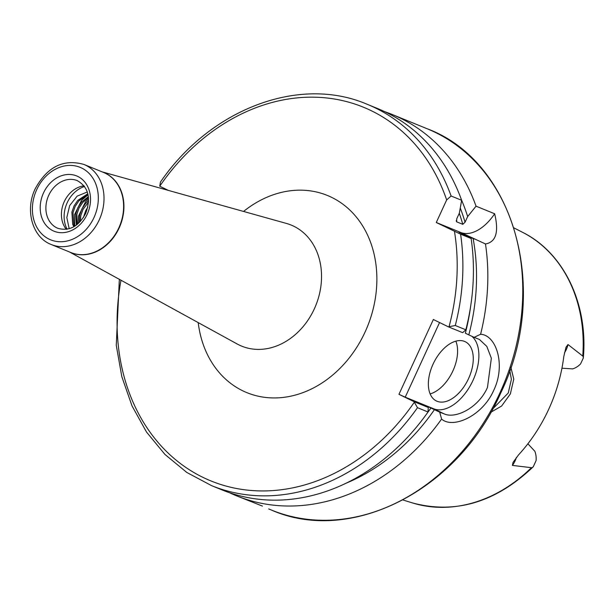 <?xml version="1.0" encoding="UTF-8"?>
<svg xmlns="http://www.w3.org/2000/svg" width="614" height="614" viewBox="0 0 614 614"><rect width="100%" height="100%" fill="white"/><g stroke="black" fill="none" stroke-linecap="round" stroke-linejoin="round"><path stroke-width="0.92" d="M492.635 409.039L508.262 392.998L511.393 379.329L509.774 370.503M510.871 367.279L513.78 379.145L510.341 393.935L501.615 406.038L490.847 412.247M66.304 229.337A25.742 20.945 112.2 0 1 64.263 201.638A25.742 20.945 112.2 0 1 84.057 185.827M67.133 229.206A27.799 22.618 112.2 0 1 67.195 202.712A27.799 22.618 112.2 0 1 84.555 186.502M88.017 194.538L78.884 200.855L75.192 206.358L73.02 212.597L73.841 224.816L74.517 226.336M87.84 193.771L77.755 200.394L74.064 205.897L71.892 212.137L72.713 224.356L73.857 226.727M88.5 197.685L82.76 202.436L79.068 207.939L76.896 214.179L77.103 224.532M88.393 196.68L81.631 201.975L77.94 207.478L75.768 213.718L76.297 225.138M88.57 202.06L82.951 209.52L80.779 215.767L80.288 221.562M88.623 200.601L85.515 203.556L81.823 209.059L79.651 215.307L79.275 222.606M87.84 207.102L85.707 210.648L83.404 217.548M516.374 457.461A20.101 16.348 112.2 0 1 515.092 460.891A20.101 16.348 112.2 0 1 512.398 465.397L513.035 462.403L518.546 454.882A148.266 120.613 -67.8 0 0 548.678 409.354A148.266 120.613 -67.8 0 0 563.798 356.511L566.024 347.209L567.996 344.523A20.101 16.348 112.2 0 1 566.323 349.512A20.101 16.348 112.2 0 1 564.404 352.935M512.398 465.397L531.901 467.753L533.259 466.778L536.083 460.592A20.101 16.348 -67.8 0 0 534.832 451.252L527.894 443.776M561.94 368.2L572.708 368.899A20.101 16.348 -67.8 0 0 580.522 363.972L583.3 358.1L583.131 356.373L567.996 344.523M468.559 378.585A32.949 19.134 116 0 0 465.251 341.722A32.949 19.134 116 0 0 433.077 364.102A32.949 19.134 116 0 0 436.385 400.965A32.949 19.134 116 0 0 468.559 378.585M430.138 393.896A32.949 19.134 116 0 0 452.886 370.94A32.949 19.134 116 0 0 455.834 341.154M439.555 322.534L405.232 397.166L433.614 408.747A41.184 23.915 116 0 0 472.995 380.388A41.184 23.915 116 0 0 471.867 336.295M441.596 419.047L439.708 412.14L444.16 413.882C455.672 419.178 478.72 407.612 487.47 387.442L491.353 358.231L486.802 346.388L479.411 339.458L474.115 337.339L480.593 334.269C496.304 334.983 506.005 365.023 493.748 390.289C482.543 416.039 452.955 429.201 441.596 419.047A205.936 167.538 112.2 0 1 236.513 495.813A205.936 167.538 112.2 0 1 229.398 492.674M236.513 495.813L262.424 506.097M69.198 228.715L66.819 217.525L69.658 205.606L77.157 196.127L87.318 191.982M461.613 200.195A196.15 159.571 112.2 0 1 467.653 216.573L465.051 222.222L462.772 224.325L456.67 221.838L456.732 218.83L459.333 213.181L461.644 200.294L451.106 195.996L446.662 199.941L436.278 222.506L460.592 234.172L471.13 238.478A205.936 167.538 112.2 0 1 465.834 329.802L462.657 332.658L448.397 326.84L455.289 325.504L465.834 329.802M456.294 221.347L456.67 221.838A189.465 154.129 112.2 0 0 456.263 220.403M384.801 111.717A205.936 167.538 112.2 0 1 392.093 114.45A205.936 167.538 112.2 0 1 476.05 206.174L467.653 216.573M494.654 213.764C499.044 232.038 495.982 242.108 485.482 243.965L460.677 232.46A41.184 23.915 116 0 0 494.654 213.764L476.05 206.174M485.482 243.965A205.936 167.538 112.2 0 1 480.593 334.269M459.011 232.276L473.11 238.539A196.15 159.571 112.2 0 1 468.812 334.876L474.115 337.339M473.11 238.539L474.254 239.076M470.708 305.872A191.522 155.81 112.2 0 1 465.351 333.187L468.812 334.876M471.13 238.478L459.287 232.376A189.465 154.129 112.2 0 1 459.303 232.453M439.708 412.14L434.405 409.676A196.15 159.571 112.2 0 1 346.173 483.164M434.405 409.676L430.944 407.988A191.522 155.81 112.2 0 1 426.592 414.013M427.935 407.289A189.465 154.129 -67.8 0 0 428.288 406.79L422.194 404.296A189.465 154.129 112.2 0 1 422.148 404.357M422.624 404.595L428.257 407.466L428.027 411.994A205.936 167.538 112.2 0 1 222.107 489.941L211.569 485.636A205.936 167.538 112.2 0 0 417.489 407.696L413.989 401.648L398.954 394.318L433.354 319.51L448.397 326.84M428.027 411.994L417.489 407.696M428.288 406.79L430.944 407.988M451.106 195.996A205.936 167.538 112.2 0 0 367.149 104.273L377.687 108.578A205.936 167.538 112.2 0 1 461.644 200.294M446.662 199.941A201.822 164.184 -67.8 0 0 159.747 186.195L168.405 190.417M367.149 104.273C299.394 75.123 210.472 108.908 160.438 182.082L159.747 186.195M405.232 397.166L398.954 394.318M413.989 401.648L428.257 407.466M460.677 232.46L436.278 222.506M74.724 226.205L74.624 214.486L81.631 200.256L88.063 194.768M77.993 223.795L78.5 216.067L85.507 201.837L88.585 198.79M87.211 214.225A29.863 24.291 112.2 0 1 52.888 230.695A29.863 24.291 112.2 0 1 43.51 192.926A29.863 24.291 112.2 0 1 77.832 176.464A29.863 24.291 112.2 0 1 87.211 214.225M48.736 195.298A25.742 20.945 -67.8 0 0 57.854 228.316C69.275 231.463 78.554 226.489 85.691 213.411C91.233 197.969 88.439 187.047 77.303 180.646A25.742 20.945 -67.8 0 0 48.736 195.298M444.16 413.882L433.614 408.747M243.551 211.439A106.498 86.635 112.2 0 1 350.955 211.139A106.498 86.635 112.2 0 1 365.077 332.028A106.498 86.635 112.2 0 1 269.991 397.826A106.498 86.635 112.2 0 1 198.207 322.596M69.466 251.963L237.25 344.024A65.399 53.203 -67.8 0 0 314.299 308.926A65.399 53.203 -67.8 0 0 286.439 223.442L102.139 171.874M99.23 219.904A43.249 35.182 112.2 0 1 51.246 244.525C32.243 237.388 24.806 210.072 35.198 188.805C47.186 166.816 63.426 158.688 83.911 164.437A43.249 35.182 112.2 0 1 99.23 219.904M36.725 189.626A39.127 31.828 -67.8 0 0 49.02 239.107A39.127 31.828 -67.8 0 0 93.996 217.533A39.127 31.828 -67.8 0 0 81.7 168.044A39.127 31.828 -67.8 0 0 36.725 189.626M102.86 172.166A43.264 35.198 112.2 0 1 119.131 228.024A43.264 35.198 112.2 0 1 70.188 252.254M51.246 244.525L70.84 252.523A43.249 35.182 -67.8 0 0 118.824 227.901A43.249 35.182 -67.8 0 0 103.513 172.434L83.911 164.437M427.029 128.702C514.939 161.259 550.543 290.882 500.686 393.075C458.374 489.995 351.124 545.201 271.449 510.065A205.936 167.538 -67.8 0 0 499.957 392.822A205.936 167.538 -67.8 0 0 427.029 128.702L392.093 114.45M533.259 466.778C495.736 502.382 455.434 514.425 412.37 502.904A146.431 119.124 -67.8 0 0 531.279 467.837M462.772 224.325A189.465 154.129 -67.8 0 0 459.28 213.296M460.27 208.054A191.522 155.81 112.2 0 1 465.051 222.222M582.77 355.882A146.431 119.124 -67.8 0 0 522.721 232.399C563.867 252.807 588.289 304.06 583.3 358.1M468.551 236.313A191.522 155.81 112.2 0 1 468.735 237.211M465.527 235.53A189.465 154.129 -67.8 0 0 465.389 234.863M460.592 234.172A205.936 167.538 112.2 0 1 455.289 325.504M449.095 326.51A201.822 164.184 -67.8 0 0 454.467 231.363M120.981 280.222A201.822 164.184 -67.8 0 0 209.98 480.539A201.822 164.184 -67.8 0 0 414.181 402.416M412.37 502.904L402.961 499.98M271.449 510.065L268.686 508.937M119.346 279.324L116.261 345.306L121.833 376.697L132.002 405.869L146.5 432.026L164.943 454.437L186.84 472.481L211.569 485.636M522.721 232.399L513.956 227.901"/></g></svg>
